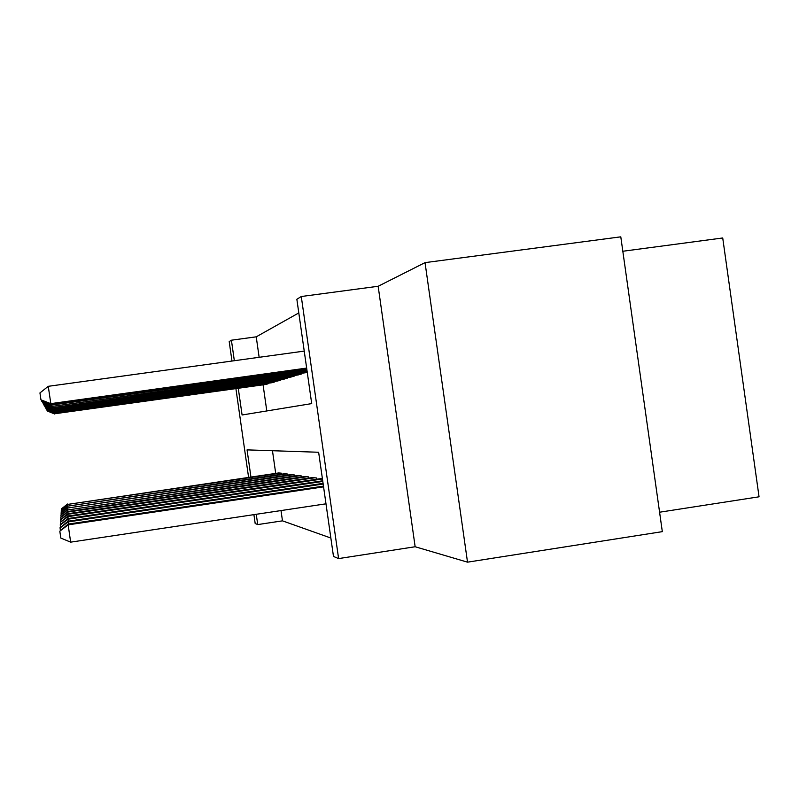 <?xml version="1.0" encoding="UTF-8"?>
<svg xmlns="http://www.w3.org/2000/svg" width="799" height="799" viewBox="0 0 799 799"><rect width="100%" height="100%" fill="white"/><g stroke="black" fill="none" stroke-linecap="round" stroke-linejoin="round"><path stroke-width="1.2" d="M238.272 388.304L242.087 414.991L311.71 403.605L296.858 299.275L301.283 296.509L338.606 558.591L333.483 556.434L318.641 452.254L247.061 449.877L250.936 477.023M378.157 286.272L415.15 546.746L467.515 562.166L662.321 531.645L620.793 236.834L425.038 262.631L378.157 286.272L301.283 296.509M622.821 251.256L722.725 237.972L759.05 496.798L659.574 512.219M231.98 361.038L229.203 341.582L231.41 340.204L234.337 360.719M298.796 312.928L256.229 336.828L231.41 340.204M467.515 562.166L425.038 262.631M256.229 336.828L259.146 357.303M263.071 384.838L266.796 410.946M265.548 384.489L268.814 383.15M271.141 382.821L274.676 381.942L274.596 381.403M277.063 381.063L280.799 380.124L280.719 379.555M283.325 379.195L287.29 378.207L287.211 377.597M289.977 377.218L294.192 376.159L294.102 375.52M297.048 375.111L301.533 373.982L301.443 373.303M304.579 372.863L307.255 372.294M281.008 510.571L282.476 520.848L330.856 538.037M272.469 450.716L275.705 473.378M278.172 473.018L281.657 473.218L281.797 474.187M284.124 473.847L287.81 474.057L287.96 475.075M290.417 474.716L294.312 474.936L294.471 476.024M297.078 475.645L301.213 475.874L301.383 477.033M304.149 476.623L308.544 476.873L308.724 478.102M311.66 477.672L316.344 477.932L316.534 479.25M319.67 478.781L322.416 478.761M415.15 546.746L338.606 558.591M282.476 520.848L257.727 524.583L255.181 523.505L253.912 514.636M248.589 477.373L235.915 388.634M256.259 514.286L257.727 524.583M279.151 472.878L67.535 504.429L280.619 473.078M61.503 510.611L61.303 508.993L67.525 504.009M61.293 509.173L67.535 504.429L67.725 505.707M267.905 383.939L54.512 413.782L266.526 384.349M54.422 413.113L54.512 413.782L47.171 410.916L47.071 410.217M54.592 413.992L47.171 410.916M285.153 473.687L67.585 506.176L286.711 473.907M61.383 512.568L61.183 510.861L67.575 505.727M61.173 511.06L67.585 506.176L67.785 507.525M291.505 474.556L67.645 508.024L293.153 474.776M61.263 514.656L61.054 512.838L67.635 507.545M61.034 513.048L67.645 508.024L67.855 509.462M298.237 475.475L67.705 509.982L299.975 475.705M61.133 516.863L60.904 514.946L67.695 509.482M60.894 515.155L67.705 509.982L67.925 511.51M305.378 476.444L67.755 511.54L67.775 512.069L307.225 476.693M61.004 519.22L60.754 517.173L67.755 511.54M60.744 517.402L67.775 512.069L68.005 513.697M273.638 382.252L54.192 412.913L272.179 382.681M54.092 412.214L54.192 412.913L46.642 409.967L46.532 409.228M54.272 413.133L46.642 409.967M279.7 380.454L53.853 411.994L278.152 380.913M53.743 411.245L53.853 411.994L46.082 408.968L45.962 408.179M53.942 412.234L46.082 408.968M286.132 378.546L53.493 411.026L284.484 379.036M53.373 410.227L53.493 411.026L45.483 407.899L45.363 407.071M53.583 411.275L45.483 407.899M292.953 376.529L53.104 409.987L291.206 377.038M52.984 409.138L53.104 409.987L44.844 406.771L44.714 405.882M53.203 410.257L44.844 406.771M312.968 477.472L67.825 513.727L67.835 514.296L314.946 477.742M60.864 521.737L60.594 519.55L67.825 513.727M60.584 519.799L67.835 514.296L68.085 516.034M300.214 374.371L52.694 408.878L298.357 374.921M52.564 407.979L52.694 408.878L44.165 405.562L44.025 404.614M52.794 409.168L44.165 405.562M321.058 478.571L67.895 516.054L67.915 516.663L322.446 478.971M60.704 524.424L60.424 522.087L67.895 516.054M60.414 522.346L67.915 516.663L68.175 518.521M307.235 372.184L52.255 407.71L305.977 372.674M52.115 406.741L52.255 407.71L43.436 404.274L43.296 403.265M52.364 408.009L43.436 404.274M322.706 480.788L67.965 518.551L67.985 519.2L322.796 481.417M60.544 527.3L60.245 524.803L67.965 518.551M60.225 525.083L67.985 519.2L68.275 521.198M307.056 370.906L51.785 406.441L307.106 371.235M51.635 405.413L51.785 406.441L42.667 402.896L42.507 401.807M51.905 406.771L42.667 402.896M323.076 483.365L68.055 521.228L68.075 521.927L323.166 484.034M60.374 530.396L60.045 527.71L68.055 521.228M60.025 528.009L68.075 521.927L68.374 524.064M306.866 369.547L51.286 405.093L306.916 369.897M51.126 403.984L51.286 405.093L41.838 401.418L41.668 400.259M51.416 405.443L41.838 401.418M323.465 486.132L68.135 524.094L68.165 524.853L70.652 542.151L325.982 503.819M70.652 542.151L60.814 538.057L59.815 531.155L68.165 524.853L323.575 486.861M59.815 531.155L68.135 524.094M304.239 351.101L48.26 386.317L50.886 404.014L306.706 368.449M306.656 368.079L50.746 403.645L40.949 399.83L39.95 392.918L48.26 386.317M50.886 404.014L40.949 399.83"/></g></svg>
